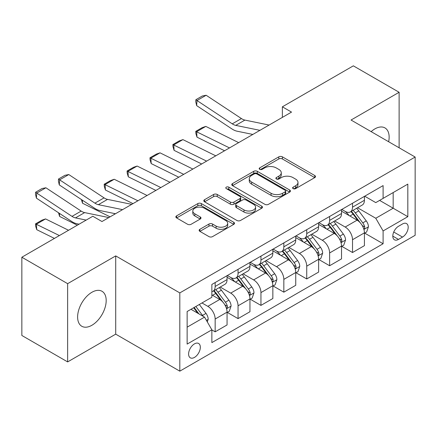<?xml version="1.0" encoding="UTF-8"?>
<svg xmlns="http://www.w3.org/2000/svg" width="437" height="437" viewBox="0 0 437 437"><rect width="100%" height="100%" fill="white"/><g stroke="black" fill="none" stroke-linecap="round" stroke-linejoin="round"><path stroke-width="0.66" d="M293.134 188.631A1.781 1.027 0 0 0 295.652 188.631L314.755 177.608A2.54 1.469 0 0 0 315.498 176.57A2.54 1.469 0 0 0 314.755 175.532L282.395 156.85A2.54 1.469 0 0 0 278.801 156.85L259.698 167.874A1.781 1.027 0 0 0 259.179 168.6A1.781 1.027 0 0 0 259.698 169.327A1.781 1.027 0 0 0 262.216 169.327L264.691 167.901A8.134 4.698 0 0 1 276.195 167.901L278.888 169.458A8.134 4.698 0 0 1 281.275 172.779A8.134 4.698 0 0 1 278.888 176.1L276.419 177.526A1.781 1.027 0 0 0 275.894 178.252A1.781 1.027 0 0 0 276.419 178.979A1.781 1.027 0 0 0 278.937 178.979L281.406 177.553A8.134 4.698 0 0 1 292.91 177.553L295.609 179.11A8.134 4.698 0 0 1 297.99 182.431A8.134 4.698 0 0 1 295.609 185.752L293.134 187.178A1.781 1.027 0 0 0 292.615 187.905A1.781 1.027 0 0 0 293.134 188.631L293.134 187.178M91.901 325.27A20.2 11.662 120 0 0 105.099 307.468A20.2 11.662 120 0 0 102.001 291.277A20.2 11.662 120 0 0 91.901 292.277A20.2 11.662 120 0 0 78.704 310.079A20.2 11.662 120 0 0 81.801 326.27A20.2 11.662 120 0 0 91.901 325.27M388.651 141.741A20.2 11.662 120 0 0 384.959 127.915A20.2 11.662 120 0 0 374.859 128.915A20.2 11.662 120 0 0 371.139 131.63M194.465 357.411A8.287 4.785 120 0 0 199.878 350.108A8.287 4.785 120 0 0 198.606 343.466A8.287 4.785 120 0 0 194.465 343.875A8.287 4.785 120 0 0 189.046 351.179A8.287 4.785 120 0 0 190.319 357.821A8.287 4.785 120 0 0 194.465 357.411M199.884 229.294A2.54 1.469 0 0 0 199.135 230.332A2.54 1.469 0 0 0 199.884 231.37L208.962 236.608A2.54 1.469 0 0 0 212.557 236.608L233.768 224.361A2.54 1.469 0 0 0 234.511 223.323A2.54 1.469 0 0 0 233.768 222.286L201.408 203.604A2.54 1.469 0 0 0 197.814 203.604L176.603 215.851A2.54 1.469 0 0 0 175.86 216.889A2.54 1.469 0 0 0 176.603 217.926L187.566 224.257A2.54 1.469 0 0 0 191.166 224.257L200.244 219.019A2.54 1.469 0 0 0 200.987 217.981A2.54 1.469 0 0 0 200.244 216.943L194.804 213.802A6.801 3.928 0 0 1 192.81 211.027A6.801 3.928 0 0 1 197.011 207.4A6.801 3.928 0 0 1 204.423 208.247L225.721 220.548A6.801 3.928 0 0 1 227.715 223.323A6.801 3.928 0 0 1 223.52 226.95A6.801 3.928 0 0 1 216.107 226.098L212.557 224.05A2.54 1.469 0 0 0 208.962 224.05L199.884 229.294L199.884 231.37M115.712 255.902L67.637 283.662L21.85 257.224L21.85 335.474L67.637 361.907L115.712 334.152L179.809 371.16L179.809 292.91L115.712 255.902L115.712 334.152M399.123 147.788L399.123 92.278L351.048 120.033L415.15 157.041L179.809 292.91M399.123 92.278L353.342 65.84L282.373 106.814L282.373 117.389M21.85 257.224L92.819 216.255L101.974 221.537L291.528 112.101L282.373 106.814M264.866 204.33A2.54 1.469 0 0 0 268.465 204.33L289.676 192.083A2.54 1.469 0 0 0 290.419 191.045A2.54 1.469 0 0 0 289.676 190.008L257.317 171.326A2.54 1.469 0 0 0 253.722 171.326L232.511 183.573A2.54 1.469 0 0 0 231.763 184.611A2.54 1.469 0 0 0 232.511 185.649L264.866 204.33M227.022 189.019A1.781 1.027 0 0 1 228.824 189.27L228.824 187.156L261.725 206.149A2.54 1.469 0 0 1 262.468 207.187A2.54 1.469 0 0 1 261.725 208.225L240.508 220.472A2.54 1.469 0 0 1 236.914 220.472L204.554 201.79L204.554 199.714A2.54 1.469 0 0 0 203.811 200.752A2.54 1.469 0 0 0 204.554 201.79M204.554 199.714L213.633 194.47A2.54 1.469 0 0 1 217.227 194.47L230.354 202.047A2.54 1.469 0 0 0 233.948 202.047L239.973 198.573A2.54 1.469 0 0 0 240.716 197.535A2.54 1.469 0 0 0 239.973 196.497L226.306 188.609A1.781 1.027 0 0 1 225.787 187.883A1.781 1.027 0 0 1 226.885 186.932A1.781 1.027 0 0 1 228.824 187.156M402.515 223.973L398.484 226.3A8.03 4.638 120 0 0 393.24 233.374A8.03 4.638 120 0 0 394.469 239.809A8.03 4.638 120 0 0 398.484 239.41L402.515 237.083A8.03 4.638 120 0 0 407.759 230.009A8.03 4.638 120 0 0 406.53 223.575A8.03 4.638 120 0 0 402.515 223.973M179.809 371.16L415.15 235.286L415.15 157.041M364.693 196.213L375.776 202.615L383.102 198.382L383.102 185.588L211.863 284.454L211.863 297.247L187.134 311.521L187.134 344.088L211.863 329.815L211.863 342.608L383.102 243.748L383.102 230.949L375.776 218.26L357.564 207.75M383.102 198.382L407.825 184.108L407.825 216.676L383.102 230.949M67.637 283.662L67.637 361.907M379.622 200.392L393.174 208.22L393.174 192.57L407.825 184.108M375.776 218.26L393.174 208.22L407.825 216.676M187.134 327.171L204.538 317.125L190.98 309.303M211.863 329.919L215.157 331.825L215.157 319.032A10.362 5.981 -120 0 0 207.832 306.342L201.97 302.956M215.157 331.825L227.06 324.953L227.06 312.155A10.362 5.981 -120 0 0 219.735 299.471L211.863 294.92M227.338 312.422L238.05 318.606L238.05 305.813A10.362 5.981 -120 0 0 230.725 293.123L220.204 287.049M238.05 318.606L249.953 311.734L249.953 298.941A10.362 5.981 -120 0 0 242.628 286.251L227.06 277.266M250.232 299.203L260.944 305.392L260.944 292.593A10.362 5.981 -120 0 0 253.618 279.909L243.098 273.835M260.944 305.392L272.846 298.515L272.846 285.722A10.362 5.981 -120 0 0 265.521 273.032L249.953 264.046M273.125 285.989L283.837 292.173L283.837 279.38A10.362 5.981 -120 0 0 276.512 266.69L265.991 260.616M283.837 292.173L295.74 285.301L295.74 272.508A10.362 5.981 -120 0 0 288.415 259.818L272.846 250.827M296.013 272.77L306.73 278.953L306.73 266.16A10.362 5.981 -120 0 0 299.405 253.471L288.884 247.402M306.73 278.953L318.633 272.082L318.633 259.288A10.362 5.981 -120 0 0 311.308 246.599L295.74 237.613M318.906 259.551L329.624 265.74L329.624 252.947A10.362 5.981 -120 0 0 322.298 240.257L311.778 234.183M329.624 265.74L341.526 258.868L341.526 246.069A10.362 5.981 -120 0 0 334.201 233.38L318.633 224.394M341.8 246.337L352.517 252.52L352.517 239.727A10.362 5.981 -120 0 0 345.192 227.038L334.671 220.964M352.517 252.52L364.42 245.649L364.42 232.855A10.362 5.981 -120 0 0 357.095 220.166L341.526 211.18M341.8 209.432L345.192 211.388A10.362 5.981 -120 0 0 350.37 211.901A10.362 5.981 -120 0 0 352.517 207.16L352.517 203.249M318.906 222.652L322.298 224.607A10.362 5.981 -120 0 0 327.477 225.121A10.362 5.981 -120 0 0 329.624 220.379L329.624 216.462M296.013 235.865L299.405 237.821A10.362 5.981 -120 0 0 304.584 238.334A10.362 5.981 -120 0 0 306.73 233.593L306.73 229.682M273.12 249.085L276.512 251.04A10.362 5.981 -120 0 0 281.69 251.554A10.362 5.981 -120 0 0 283.837 246.812L283.837 242.901M250.232 262.304L253.618 264.259A10.362 5.981 -120 0 0 258.797 264.773A10.362 5.981 -120 0 0 260.944 260.026L260.944 256.115M227.338 275.518L230.725 277.473A10.362 5.981 -120 0 0 235.904 277.987A10.362 5.981 -120 0 0 238.05 273.245L238.05 269.334M364.693 233.118L383.102 243.748M350.37 211.901L362.273 205.029A10.362 5.981 -120 0 0 364.42 200.288L364.42 196.377M327.477 225.121L339.38 218.249A10.362 5.981 -120 0 0 341.526 213.502L341.526 209.591M304.584 238.334L316.486 231.463A10.362 5.981 -120 0 0 318.633 226.721L318.633 222.81M281.69 251.554L293.593 244.682A10.362 5.981 -120 0 0 295.74 239.94L295.74 236.024M258.797 264.773L270.7 257.896A10.362 5.981 -120 0 0 272.846 253.154L272.846 249.243M235.904 277.987L247.812 271.115A10.362 5.981 -120 0 0 249.953 266.373L249.953 262.462M211.863 291.621A10.362 5.981 -120 0 0 213.01 291.206L224.918 284.334A10.362 5.981 -120 0 0 227.06 279.587L227.06 275.676M213.01 291.206A10.362 5.981 -120 0 0 215.157 286.464L215.157 282.548M204.538 317.125L211.863 329.815M293.85 188.882L295.609 187.866A8.134 4.698 0 0 0 297.99 184.545L297.99 182.431M281.275 172.779L281.275 174.893A8.134 4.698 0 0 1 278.888 178.214L277.129 179.23M314.722 177.624L282.395 158.964A2.54 1.469 0 0 0 278.801 158.964L260.408 169.578M289.644 192.105L257.317 173.44A2.54 1.469 0 0 0 253.722 173.44L232.544 185.67M285.181 191.772A1.781 1.027 0 0 0 285.705 191.045A1.781 1.027 0 0 0 285.181 190.319L256.781 173.921A1.781 1.027 0 0 0 254.263 173.921L251.657 175.428A8.134 4.698 0 0 0 249.27 178.749A8.134 4.698 0 0 0 251.657 182.071L271.071 193.28A8.134 4.698 0 0 0 282.575 193.28L285.181 191.772L285.181 193.886A1.781 1.027 0 0 0 285.705 193.159L285.705 191.045M249.27 178.749L249.27 180.863A8.134 4.698 0 0 0 251.657 184.185L251.657 182.071M285.181 193.886L282.575 195.394A8.134 4.698 0 0 1 271.071 195.394L251.657 184.185M204.592 201.807L213.633 196.584L213.633 194.47M240.716 197.535L240.716 199.649A2.54 1.469 0 0 1 239.973 200.687L233.948 204.161A2.54 1.469 0 0 1 230.354 204.161L217.227 196.584A2.54 1.469 0 0 0 213.633 196.584M228.824 189.27L261.687 208.241M243.972 209.907A6.801 3.928 0 0 0 251.379 210.76A6.801 3.928 0 0 0 255.579 207.133A6.801 3.928 0 0 0 253.586 204.358L246.08 200.026A2.54 1.469 0 0 0 242.486 200.026L236.466 203.5A2.54 1.469 0 0 0 235.718 204.538A2.54 1.469 0 0 0 236.466 205.576L243.972 209.907L243.972 212.027A6.801 3.928 0 0 0 251.379 212.874A6.801 3.928 0 0 0 255.579 209.247L255.579 207.133M235.718 204.538L235.718 206.652A2.54 1.469 0 0 0 236.466 207.69L236.466 205.576M243.972 212.027L236.466 207.69M227.715 223.323L227.715 225.437A6.801 3.928 0 0 1 223.52 229.064A6.801 3.928 0 0 1 216.107 228.218L212.557 226.164A2.54 1.469 0 0 0 208.962 226.164L199.917 231.386M192.81 211.027L192.81 213.141A6.801 3.928 0 0 0 194.804 215.916L194.804 213.802M200.206 219.035L194.804 215.916M233.735 224.383L201.408 205.718A2.54 1.469 0 0 0 197.814 205.718L176.635 217.948M364.42 233.276L366.616 232.009L368.446 226.721A6.861 3.96 -120 0 0 366.255 220.876L358.772 210.885A19.812 11.438 -120 0 0 356.614 208.296M205.811 126.402L196.655 131.69L196.983 137.152L195.885 133.547L195.754 131.362L202.162 127.659L205.811 126.402L238.662 142.626M349.168 215.588A19.812 11.438 -120 0 0 345.115 211.344M195.754 131.362L229.507 147.908M224.558 150.765L196.983 137.152M363.792 229.075L364.595 228.212L364.742 227.016A6.861 3.96 -120 0 0 362.776 222.886L355.292 212.895A19.812 11.438 -120 0 0 353.134 210.306M351.288 211.371A16.448 9.494 60 0 1 353.986 214.441L360.323 222.892M350.933 211.574A19.812 11.438 60 0 1 353.096 214.163L358.072 220.805M259.939 130.341L235.734 125.375A12.952 7.478 60 0 1 232.26 123.851L196.983 100.537L196.655 105.623L231.932 128.937A19.425 11.215 -120 0 0 237.138 131.215L252.843 134.438M269.099 125.053L244.889 120.088A12.952 7.478 60 0 1 241.421 118.564L206.144 95.255L196.983 100.537L195.885 99.702L202.293 96.003L206.144 95.255M196.655 105.623L195.754 101.734L195.885 99.702M341.526 246.495L343.722 245.228L345.552 239.94A6.861 3.96 -120 0 0 343.362 234.095L335.884 224.105A19.812 11.438 -120 0 0 333.721 221.515M182.917 139.616L173.762 144.904L174.09 150.366L172.992 146.761L172.861 144.576L179.268 140.878L182.917 139.616L215.769 155.84M326.275 228.808A19.812 11.438 -120 0 0 322.222 224.563M172.861 144.576L206.614 161.127M201.665 163.984L174.09 150.366M340.904 242.289L341.701 241.426L341.849 240.23A6.861 3.96 -120 0 0 339.882 236.1L332.404 226.115A19.812 11.438 -120 0 0 330.241 223.525M328.395 224.591A16.448 9.494 60 0 1 331.093 227.655L337.43 236.111M328.04 224.793A19.812 11.438 60 0 1 330.203 227.382L335.179 234.024M318.633 259.709L320.829 258.442L322.664 253.154A6.861 3.96 -120 0 0 320.474 247.309L312.99 237.324A19.812 11.438 -120 0 0 310.827 234.735M160.024 152.835L150.869 158.123L151.197 163.585L150.099 159.98L149.967 157.795L156.375 154.092L160.024 152.835L192.875 169.059M303.382 242.027A19.812 11.438 -120 0 0 299.329 237.777M149.967 157.795L183.72 174.347M178.771 177.203L151.197 163.585M318.01 255.508L318.808 254.645L318.955 253.449A6.861 3.96 -120 0 0 316.994 249.319L309.511 239.329A19.812 11.438 -120 0 0 307.348 236.739M305.501 237.804A16.448 9.494 60 0 1 308.205 240.874L314.536 249.33M305.152 238.012A19.812 11.438 60 0 1 307.309 240.601L312.286 247.238M295.74 272.928L297.936 271.661L299.771 266.373A6.861 3.96 -120 0 0 297.581 260.528L290.097 250.538A19.812 11.438 -120 0 0 287.934 247.948M137.131 166.049L127.975 171.337L128.303 176.805L127.205 173.199L127.074 171.014L133.482 167.311L137.131 166.049L169.982 182.273M280.494 255.241A19.812 11.438 -120 0 0 276.435 250.996M127.074 171.014L160.827 187.56M155.878 190.417L128.303 176.805M295.117 268.722L295.915 267.865L296.062 266.663A6.861 3.96 -120 0 0 294.101 262.539L286.617 252.548A19.812 11.438 -120 0 0 284.454 249.959M282.608 251.024A16.448 9.494 60 0 1 285.312 254.094L291.643 262.544M282.258 251.226A19.812 11.438 60 0 1 284.416 253.815L289.392 260.457M272.846 286.148L275.048 284.875L276.878 279.587A6.861 3.96 -120 0 0 274.687 273.742L267.204 263.757A19.812 11.438 -120 0 0 265.041 261.168M114.237 179.268L105.082 184.556L105.415 190.019L104.312 186.413L104.181 184.228L110.588 180.53L114.237 179.268L147.089 195.492M257.601 268.46A19.812 11.438 -120 0 0 253.542 264.216M104.181 184.228L137.934 200.78M132.985 203.637L105.415 190.019M272.224 281.941L273.021 281.078L273.169 279.882A6.861 3.96 -120 0 0 271.208 275.752L263.724 265.767A19.812 11.438 -120 0 0 261.561 263.178M259.715 264.238A16.448 9.494 60 0 1 262.418 267.307L268.75 275.763M259.365 264.445A19.812 11.438 60 0 1 261.523 267.034L266.499 273.677M249.953 299.361L252.154 298.094L253.984 292.806A6.861 3.96 -120 0 0 251.794 286.962L244.31 276.971A19.812 11.438 -120 0 0 242.147 274.381M234.707 281.674A19.812 11.438 -120 0 0 230.649 277.429M113.844 213.403L115.04 213.993M82.331 200.146L82.522 203.238L81.413 199.54M110.091 216.85L82.522 203.238M249.33 295.161L250.128 294.298L250.275 293.101A6.861 3.96 -120 0 0 248.314 288.972L240.831 278.981A19.812 11.438 -120 0 0 238.668 276.392M236.827 277.457A16.448 9.494 60 0 1 239.525 280.527L245.856 288.977M236.472 277.659A19.812 11.438 60 0 1 238.635 280.248L243.606 286.891M227.06 312.581L229.261 311.313L231.091 306.026A6.861 3.96 -120 0 0 228.901 300.181L221.417 290.19A19.812 11.438 -120 0 0 219.254 287.601M59.437 213.365L59.629 216.452L58.52 212.759M77.327 225.197L59.629 216.452M226.437 308.375L227.235 307.511L227.387 306.315A6.861 3.96 -120 0 0 225.421 302.186L217.937 292.2A19.812 11.438 -120 0 0 215.774 289.611M213.933 290.676A16.448 9.494 60 0 1 216.632 293.746L222.963 302.196M213.578 290.878A19.812 11.438 60 0 1 215.741 293.467L220.712 300.11M122.584 209.64L98.374 204.674A12.952 7.478 60 0 1 94.905 203.156L59.629 179.842L59.295 184.922L94.572 208.236A19.425 11.215 -120 0 0 99.778 210.519L115.483 213.742M131.739 204.358L107.529 199.392A12.952 7.478 60 0 1 104.061 197.868L68.784 174.554L59.629 179.842L58.525 179.006L64.938 175.303L68.784 174.554M59.295 184.922L58.394 181.038L58.525 179.006M207.28 321.883L208.198 319.239A6.861 3.96 -120 0 0 206.007 313.395L199.332 304.48M45.563 218.921L36.402 224.208L36.735 229.671L35.632 226.066L35.501 223.881L41.914 220.177L45.563 218.921L68.543 230.266M35.501 223.881L59.383 235.554M54.434 238.411L36.735 229.671M203.15 316.328A6.861 3.96 -120 0 0 202.528 315.405L195.852 306.49M194.132 307.484L198.928 313.892M193.651 307.763L197.721 313.192M86.176 220.09L75.481 217.894A12.952 7.478 60 0 1 72.012 216.375L36.735 193.061L36.402 198.141L71.679 221.455A19.425 11.215 -120 0 0 76.885 223.739L79.075 224.186M108.846 217.571L84.641 212.606A12.952 7.478 60 0 1 81.167 211.087L45.89 187.773L36.735 193.061L35.632 192.22L42.045 188.522L45.89 187.773M36.402 198.141L35.501 194.252L35.632 192.22M207.832 306.342L219.735 299.471M230.725 293.123L242.628 286.251M253.618 279.909L265.521 273.032M276.512 266.69L288.415 259.818M299.405 253.471L311.308 246.599M322.298 240.257L334.201 233.38M345.192 227.038L357.095 220.166M352.517 207.16L364.42 200.288M352.517 239.727L364.42 232.855M329.624 252.947L341.526 246.069M329.624 220.379L341.526 213.502M306.73 266.16L318.633 259.288M306.73 233.593L318.633 226.721M283.837 279.38L295.74 272.508M283.837 246.812L295.74 239.94M260.944 292.593L272.846 285.722M260.944 260.026L272.846 253.154M238.05 305.813L249.953 298.941M238.05 273.245L249.953 266.373M215.157 319.032L227.06 312.155M215.157 286.464L227.06 279.587M393.732 232.014L402.515 237.083M392.808 236.133L398.484 239.41M295.609 187.866L295.609 185.752M276.419 178.979L276.419 177.526M278.888 178.214L278.888 176.1M259.698 169.327L259.698 167.874M278.801 158.964L278.801 156.85M282.395 158.964L282.395 156.85M314.755 177.608L314.755 175.532M232.511 185.649L232.511 183.573M253.722 173.44L253.722 171.326M257.317 173.44L257.317 171.326M289.676 192.083L289.676 190.008M271.071 195.394L271.071 193.28M282.575 195.394L282.575 193.28M217.227 196.584L217.227 194.47M230.354 204.161L230.354 202.047M233.948 204.161L233.948 202.047M239.973 200.687L239.973 198.573M261.725 208.225L261.725 206.149M208.962 226.164L208.962 224.05M212.557 226.164L212.557 224.05M216.107 228.218L216.107 226.098M200.244 219.019L200.244 216.943M176.603 217.926L176.603 215.851M197.814 205.718L197.814 203.604M201.408 205.718L201.408 203.604M233.768 224.361L233.768 222.286M363.906 229.447L368.402 226.852M355.292 212.895L358.772 210.885M349.9 216.009L353.096 214.163M362.776 222.886L366.255 220.876M362.235 225.563L364.742 227.016M235.734 125.375L244.889 120.088M232.26 123.851L241.421 118.564M341.013 242.666L345.509 240.071M332.404 226.115L335.884 224.105M327.007 229.228L330.203 227.382M339.882 236.1L343.362 234.095M339.341 238.782L341.849 240.23M318.12 255.885L322.615 253.285M309.511 239.329L312.99 237.324M304.114 242.448L307.309 240.601M316.994 249.319L320.474 247.309M316.448 252.002L318.955 253.449M295.226 269.099L299.722 266.504M286.617 252.548L290.097 250.538M281.22 255.661L284.416 253.815M294.101 262.539L297.581 260.528M293.555 265.215L296.062 266.663M272.333 282.318L276.829 279.724M263.724 265.767L267.204 263.757M258.327 268.881L261.523 267.034M271.208 275.752L274.687 273.742M270.661 278.435L273.169 279.882M249.44 295.532L253.941 292.937M240.831 278.981L244.31 276.971M235.434 282.094L238.635 280.248M248.314 288.972L251.794 286.962M247.768 291.648L250.275 293.101M226.552 308.751L231.047 306.157M217.937 292.2L221.417 290.19M212.54 295.314L215.741 293.467M225.421 302.186L228.901 300.181M224.875 304.868L227.387 306.315M98.374 204.674L107.529 199.392M94.905 203.156L104.061 197.868M206.411 320.376L208.154 319.371M202.528 315.405L206.007 313.395M75.481 217.894L84.641 212.606M72.012 216.375L81.167 211.087"/></g></svg>
